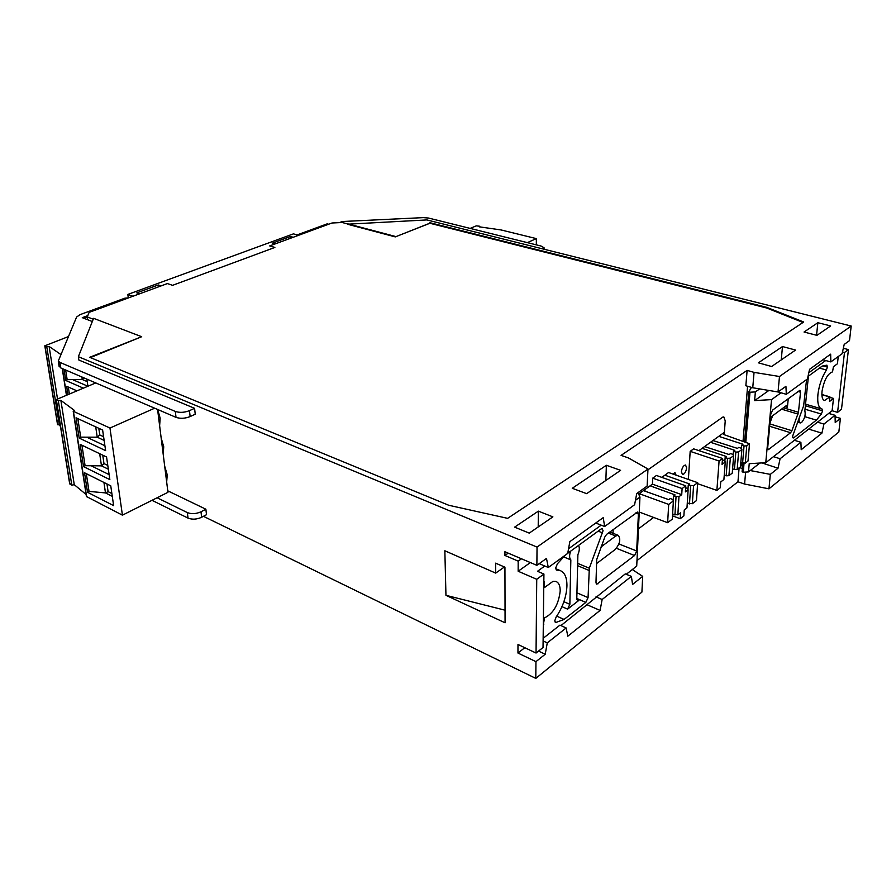 <?xml version="1.0" encoding="UTF-8"?>
<svg xmlns="http://www.w3.org/2000/svg" width="896" height="896" viewBox="0 0 896 896"><rect width="100%" height="100%" fill="white"/><g stroke="black" fill="none" stroke-linecap="round" stroke-linejoin="round"><path stroke-width="1.34" d="M90.384 357.605L141.691 336.717L93.587 318.326L78.366 356.698L78.859 360.035L194.578 408.318L195.238 414.221L190.142 416.562C185.091 418.544 180.387 418.802 176.019 417.357L60.749 367.92L59.035 365.87M87.674 319.738L87.259 316.926L93.229 319.211M83.731 318.226L87.27 316.915L89.118 312.379L167.395 283.573L161.056 285.914L158.312 284.973L158.805 286.731M172.57 285.331L167.395 283.573L172.57 285.331L274.882 247.442L269.707 245.918L274.882 247.442L172.57 285.331M347.39 223.877L342.205 222.51L332.013 222.992L269.707 245.918L275.206 243.902L272.451 243.107L290.483 236.499L290.898 238.123M803.04 322.459L766.606 307.978L429.755 223.238L395.282 236.891L347.402 224.202L426.854 219.923L851.2 326.032L849.498 340.614L844.2 344.422L842.117 353.718L830.85 361.917L830.659 354.155L809.558 369.32L807.453 378.941L786.318 394.318L785.926 386.31L778.03 391.978L779.486 376.499L851.2 326.032M766.73 308.034L766.786 307.362L803.712 322.011L507.629 518.347L448.773 505.277L89.656 357.302L141.691 336.717M395.282 236.891L429.912 223.272M395.259 236.41L347.379 223.742M339.282 222.645L342.339 221.514L423.326 217.627L428.49 218.042L541.038 246.03L544.062 247.744L543.536 249.099M157.102 497.762L187.354 512.602C191.598 514.214 196.146 513.946 200.995 511.784L205.878 509.219L167.776 490.84M152.018 500.315L188.014 518.101C192.248 519.725 196.784 519.456 201.622 517.283L206.494 514.696L205.878 509.219M530.354 562.565L518.157 571.245L518.179 561.12L504.918 555.453L504.907 551.746L536.872 565.331L537.04 547.075L78.366 356.698M518.157 571.245L536.738 579.286L536.043 653.038L517.978 644.482L517.955 653.038L535.954 661.651L545.227 654.237L547.277 642.88L566.16 627.95L567.795 636.205L600.085 610.411L602.146 599.491L631.366 576.374L632.587 584.438L642.69 576.363L641.906 592.122L535.797 678.395L535.954 661.651M203.448 516.32L535.797 678.395M87.909 386.154L86.867 379.12M495.69 573.104L444.853 550.771L445.95 595.314L505.075 622.798L504.941 567.202L495.622 563.158L495.69 573.104L504.426 566.978M747.589 386.254L743.019 441.437M741.25 462.818L741.093 464.688L742.638 465.203M740.488 466.424L742.258 465.069M739.11 467.858L737.957 481.79L636.978 560.605M504.918 555.453L508.234 553.157M538.362 511.134L514.618 527.139L529.245 533.12L552.888 516.869L538.362 511.134L538.205 526.96M606.379 465.282L572.275 488.275L586.645 493.662L620.581 470.344L606.379 465.282L605.853 480.458M537.04 547.075L647.976 469.022L628.421 457.923L621.074 455.37L747.118 370.395L745.853 385.75L752.752 387.766L778.03 391.978M782.488 346.55L758.374 362.813L771.624 366.509L795.57 350.056L782.488 346.55L781.245 359.901M817.869 322.706L804.037 332.024L816.939 335.362L830.659 325.931L817.869 322.706L816.547 335.261M725.234 420.818L724.181 434.672L725.234 420.851L723.822 416.92L722.826 417.077L647.942 469.829L722.4 417.379L723.822 416.965L725.234 420.818M698.219 483.885L697.558 484.389L698.219 483.885M653.632 517.44L638.467 528.842L653.632 517.44M759.64 388.92L755.362 391.922L749.997 392.224L748.754 391.854L751.464 387.397M742.806 463.254L742.09 471.822L743.288 472.226L748.507 471.912L749.213 463.68L765.766 462.694L832.104 410.749L837.581 412.35L841.49 409.259L848.445 349.608L843.338 348.275M770.314 474.376L778.042 468.205L780.091 458.763L800.89 442.31L801.203 449.702L821.912 433.149L823.939 424.077L835.05 415.296L835.218 422.52L840.426 418.354L838.835 432.018L768.958 488.824L770.314 474.376L750.266 470.546M840.426 418.354L835.083 416.774M759.898 463.042L748.507 471.912M744.576 441.997L748.754 391.854M743.288 472.226L744.05 463.176M745.786 442.434L749.997 392.224M765.766 462.694L771.546 399.627L754.622 400.59L755.362 391.922M842.509 351.971L844.491 352.498L848.445 349.608M771.546 399.627L781.032 392.784M808.808 372.725L825.698 360.539M754.622 400.59L768.88 390.454M837.581 412.35L844.491 352.498M838.253 356.53L837.435 363.765L833.437 366.699L832.53 371.862C827.557 373.688 824.062 380.173 822.035 391.306C821.554 396.782 822.405 399.84 824.611 400.478L829.909 396.827L829.528 401.475L833.504 398.418L832.104 410.749M791.896 430.696L798.47 412.283L800.509 392.19L799.926 390.275L772.587 410.099L770.795 414.075L767.693 447.843L768.286 449.669L790.597 432.734L791.896 430.696L769.899 423.92M804.798 416.662L816.402 420.134L821.352 414.03L822.618 410.827L822.046 409.024C818.541 407.994 817.174 403.122 817.925 394.397C819.09 385.258 821.912 377.126 826.392 369.992L827.434 367.069L826.896 365.165L822.248 366.072L807.99 376.454M806.59 379.568L803.622 405.821L792.613 436.195L793.162 437.998L793.778 437.786L816.402 420.134M829.987 397.41L833.504 398.418M808.45 376.085L804.843 410.838C805.784 414.87 804.698 418.757 801.584 422.498L800.285 422.946C799.053 422.464 798.75 420.582 799.366 417.312M823.133 365.904L827.434 367.069M805.37 405.754L822.618 410.827M769.989 422.867L772.632 415.744M770.504 417.323L786.218 405.698L786.822 405.507L787.405 407.366L788.256 398.608M779.486 376.499L754.051 372.378L747.118 370.395M766.786 307.362L429.901 222.712M752.752 387.766L754.051 372.378M786.318 394.318L778.098 391.933M830.85 361.917L822.853 359.766M536.872 565.331L546.482 558.421L548.318 567.504L567.728 553.381L569.845 541.632L603.21 517.653L604.654 526.512L634.603 504.717L636.742 493.55L647.136 486.069L647.976 469.022M604.654 526.512L595.717 523.029M548.318 567.504L539.213 563.651M87.797 315.616L82.275 317.666L92.31 321.53M194.578 408.318L189.47 410.648C184.408 412.608 179.693 412.877 175.325 411.432L59.875 362.376L58.285 361.066L76.608 317.027L80.08 314.63L124.869 298.178L128.486 297.898M768.958 488.824L744.598 484.053L737.957 481.79M632.307 569.542L642.69 576.363M524.787 647.707L517.955 653.038M638.042 492.61L639.957 497.078L636.72 566.082L626.27 574.291M544.779 566.003L537.488 571.29L543.928 574.045L543.032 647.506L536.043 653.038M631.366 576.374L625.296 573.888L560.941 625.587M602.146 599.491L595.997 596.859M566.16 627.95L559.944 625.139L543.144 638.31M543.827 582.221L544.41 581.784L544.522 587.53L553 581.336L555.778 581.403C558.734 582.501 560.213 585.704 560.202 591.013C558.578 604.52 553.37 613.469 544.578 617.859L543.312 624.59M639.957 497.078L635.432 500.349M601.182 525.157L568.557 548.789M604.822 536.995L596.714 559.485L595.986 582.366L596.781 584.214L634.57 555.531L636.675 550.984L638.4 514.002L637.582 512.03L606.581 534.397L604.822 536.995M565.13 555.262L557.402 563.83L555.643 568.109L556.55 570.08L559.832 570.427C564.614 572.186 566.989 577.349 566.944 585.917C566.418 596.736 562.811 607.118 556.125 617.053L554.77 620.794L555.587 622.608L564.066 619.427L585.85 602.392L588.067 597.621L589.322 568.21L603.053 530.723L602.179 528.73L601.037 529.054L567.739 553.28M600.085 610.411L587.328 604.867M547.277 642.88L543.11 640.942M545.227 654.237L538.518 651.078M445.95 595.314L505.053 610.187M563.898 601.709L569.856 604.318L567.605 609.134L578.861 600.398L577.438 600.712M556.752 616.146L564.066 619.427M569.856 604.318L570.842 559.899L563.64 556.909M570.842 559.899C569.296 558.219 569.218 555.318 570.606 551.197M578.536 545.429C579.757 547.624 579.533 550.726 577.886 554.714L576.789 598.954L577.584 600.779M543.323 623.896L543.883 624.154M543.928 574.045L536.738 579.286M518.179 561.12L521.494 558.79M613.021 533.288L613.155 529.547M601.104 546.874L615.754 535.987L618.139 535.293C621.006 538.888 620.043 543.614 615.227 549.483L596.59 563.562M744.598 484.053L745.606 472.091M742.358 468.53L739.48 467.566M778.042 468.205L761.936 462.93M821.912 433.149L808.651 429.106M780.091 458.763L773.506 456.635M800.89 442.31L794.394 440.283M823.939 424.077L817.533 422.162M835.05 415.296L828.688 413.414M328.642 224.235L327.197 223.854L297.102 234.909M536.323 244.866L536.368 238.616L527.33 242.626M479.752 226.901L479.752 226.251L479.461 226.856L500.931 229.925L536.368 238.616M479.752 226.251L476.314 225.848L470.131 228.402M686.638 467.858L685.552 465.013C683.458 465.405 682.069 467.622 681.397 471.677L682.483 474.51C684.578 474.13 685.955 471.912 686.638 467.858M676.11 475.16L674.979 472.685L672.762 473.995M639.139 495.174L639.206 493.662L652.411 484.154L652.714 478.139L656.432 475.474L685.776 485.822L685.395 491.893L688.128 489.843L686.974 507.864L684.253 509.947L683.872 515.906L680.232 518.717L680.602 512.747L677.858 514.853L678.966 496.72L673.602 496.026L675.08 494.917L650.115 485.811M664.877 475.182L668.55 472.528L697.67 482.675L696.461 500.573L692.362 503.72L693.549 485.766L688.251 485.094L689.685 484.019L664.877 475.182L661.819 477.378M718.771 436.341L742.974 444.248L741.675 445.222L744.027 445.984L746.76 445.816L749.504 443.755L724.674 434.874L723.229 433.798L723.621 432.846L712.936 440.541L737.43 448.392L738.741 447.406L741.093 448.168L741.888 449.478L740.454 466.827L737.184 469.325L734.44 469.493L735.84 452.099L738.606 451.942L741.888 449.478M698.936 450.632L712.936 440.541M688.374 479.438L690.178 451.349L693.65 448.862L722.501 458.461L722.053 464.374L725.267 461.955L723.912 479.506L720.709 481.97L720.272 487.782L716.878 490.403L697.603 483.672M740.79 462.672L745.304 463.098L748.037 461.003L749.504 443.755M746.76 445.816L745.304 463.098M742.582 463.266L744.027 445.984M741.395 448.661L741.675 445.222M733.197 454.91L733.488 451.338L734.81 450.352L710.506 442.299M733.488 451.338L735.84 452.099M738.606 451.942L737.184 469.325M732.592 468.866L734.44 469.493M704.57 446.578L729.176 454.552L730.509 453.555L732.861 454.339L733.645 455.661L732.256 473.11L728.93 475.664L726.163 475.821L727.53 458.338L730.307 458.17L733.645 455.661M716.878 490.403L719.085 461.003L690.178 451.349M719.085 461.003L722.501 458.461M725.267 461.955L724.494 460.6L722.389 459.894M724.875 461.261L725.155 457.542L726.499 456.546L702.094 448.358M725.155 457.542L727.53 458.338M730.307 458.17L728.93 475.664M724.248 475.171L726.163 475.821M643.451 490.605L668.752 499.643L670.253 498.523L672.683 499.408L673.389 500.909L672.314 519.109L667.643 522.693L639.251 512.053M667.643 522.693L668.696 504.426L673.389 500.909M668.696 504.426L639.206 493.662M678.966 496.72L681.733 494.648L652.411 484.154M672.605 514.17L677.858 514.853M674.934 515.032L676.032 496.899M681.733 494.648L682.102 488.555L685.776 485.822M682.102 488.555L652.714 478.139M688.128 489.843L687.4 488.376L685.653 487.76M693.549 485.766L697.67 482.675M687.277 503.093L692.362 503.72M689.494 503.899L690.659 485.946M687.96 489.507L688.251 485.094M680.232 518.717L672.504 515.861M673.322 500.774L673.602 496.026M106.971 483.952L108.102 491.646L105.482 492.912L103.936 482.44M112.291 496.35L105.482 492.912L89.04 491.4L86.307 473.659M108.102 491.646L111.877 493.55M113.635 505.624L110.757 485.845L84.526 472.774L87.539 492.274L113.635 505.624M95.771 382.928L56.168 399.627L58.318 400.814L60.872 400.389L74.256 410.301L73.416 411.342L109.973 428.042L122.427 515.166L167.955 492.318L157.584 409.438M73.181 411.141L86.43 496.518L122.427 515.166M79.173 438.077L76.037 417.794L102.626 430.058L105.627 450.643L79.173 438.077L80.696 437.158L97.238 437.192L95.715 426.866M83.574 466.637L80.136 444.349L106.557 456.994L109.85 479.618L83.574 466.637L85.086 465.696L81.928 445.2M157.595 409.45L167.406 487.883M86.117 494.502L74.267 484.691L71.803 485.139L69.776 483.482M109.973 428.042L154.661 408.195M58.318 400.814L71.803 485.139M74.267 484.691L60.872 400.389M166.678 481.97L167.227 474.813L164.696 466.166M163.195 454.115L163.733 446.779L161.168 437.987M159.634 425.701L160.171 418.174L157.685 409.483M77.84 418.634L80.696 437.158M104.922 445.76L87.506 437.55M104.138 440.429L97.238 437.192L99.77 434.941L98.795 428.288M103.6 436.722L99.77 434.941M87.539 492.274L89.04 491.4M85.086 465.696L101.483 465.853L99.68 453.712M109.122 474.611L91.84 466.133M108.338 469.19L101.483 465.853L103.981 463.59L102.738 455.168M107.789 465.427L103.981 463.59M290.483 236.499L293.227 237.272L298.547 235.312L293.406 233.867L127.837 294.426L128.285 297.853M158.312 284.973L136.797 292.858L139.53 293.832L132.966 296.251L127.837 294.426M83.216 388.091L65.744 380.464L64.008 369.309M67.928 394.408L66.662 386.322L76.754 390.757M60.323 425.555L57.624 424.301M68.219 336.661L44.811 345.811L46.771 346.797L49.112 346.45L60.648 354.357M46.771 346.797L59.461 425.701M57.478 398.72L49.112 346.45M65.744 380.464L67.155 379.669L82.242 379.478L81.861 376.97M65.654 370.014L67.155 379.669M87.797 386.198L73.371 379.938M87.237 381.629L82.242 379.478L84.067 377.91M69.362 393.814L68.298 387.038M188.014 518.101L187.354 512.602M200.995 511.784L201.622 517.283M829.707 396.962L821.89 394.722M792.68 437.438L793.778 437.786M819.47 368.099L826.392 369.992M821.352 414.03L805.011 409.203M798.045 414.086L781.547 409.158M790.597 432.734L769.675 426.272M767.771 449.064L768.958 449.445M800.509 392.19L797.989 391.462M787.405 407.366L784.952 406.638M783.384 407.792L798.47 412.283M189.47 410.648L190.142 416.562M176.019 417.357L175.325 411.432M59.875 362.376L60.749 367.92M543.95 618.934L543.379 618.677M544.578 617.859L543.402 617.322M556.08 569.766L556.92 570.114M567.605 609.134L561.96 606.648M576.811 599.514L578.861 600.398M585.85 602.392L576.8 598.472M576.946 592.827L588.067 597.621M588.862 570.36L577.618 565.678M577.674 563.382L589.322 568.21M602.594 532.885L598.158 531.138M554.926 621.88L556.394 622.541M543.771 586.891L544.342 587.149M638.4 514.002L635.678 512.982M618.923 543.962L636.675 550.984M634.57 555.531L616.448 548.318M596.019 583.016L597.99 583.845M615.754 535.987L608.362 533.086M723.621 432.846L723.509 434.213M705.443 445.939L705.376 446.835M645.03 489.474L644.952 491.142M86.654 496.742L73.416 411.342M69.866 484.03L56.358 399.806M66.562 394.968L62.44 368.637M57.702 424.76L44.979 345.957M821.878 394.52L829.909 396.827M797.586 422.128L800.083 422.878M805.538 404.186L821.363 408.822M58.285 361.066L59.147 366.598M555.666 568.669L559.832 570.427M543.76 587.205L544.488 587.518M609.795 532.022L618.139 535.293M544.051 248.483L544.051 249.222M69.686 483.84L56.168 399.627M62.238 368.558L66.394 395.035M57.534 424.603L44.811 345.811"/></g></svg>

